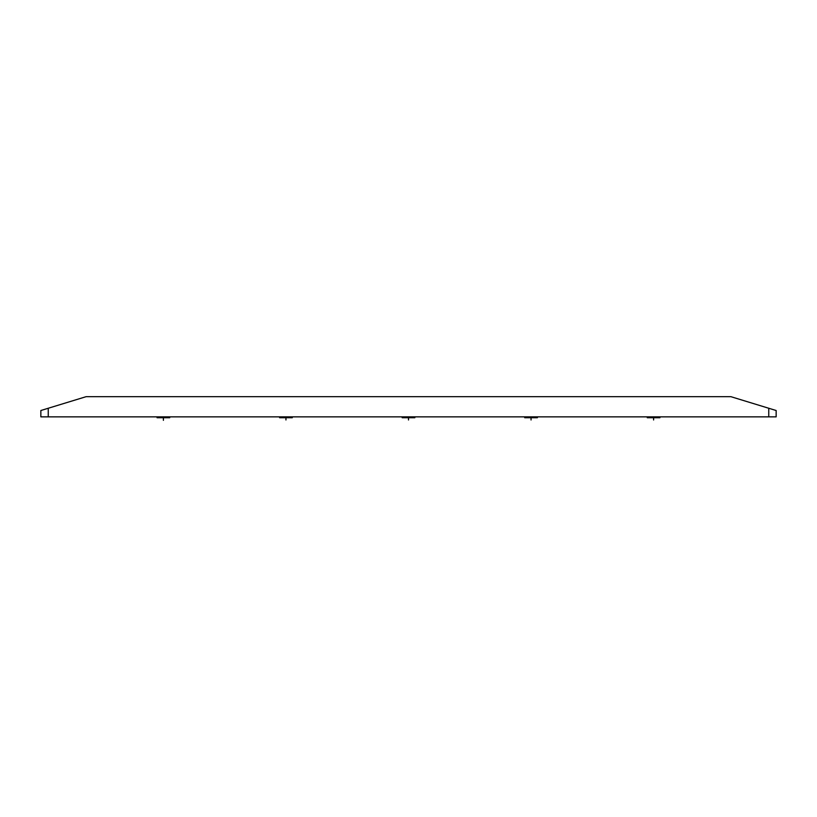 <?xml version="1.0" encoding="UTF-8"?>
<svg xmlns="http://www.w3.org/2000/svg" width="817" height="817" viewBox="0 0 817 817"><rect width="100%" height="100%" fill="white"/><g stroke="black" fill="none" stroke-linecap="round" stroke-linejoin="round"><path stroke-width="1.23" d="M40.85 410.512L86.122 396.674L730.878 396.674L776.15 410.512L776.15 416.854L768.756 416.854L768.756 408.255L776.15 410.512L776.15 416.854L40.85 416.854L40.85 410.512L48.244 408.255L48.244 416.854L40.85 416.854L40.85 410.512M48.244 408.255L48.244 416.854L768.756 416.854L768.756 408.255L730.878 396.674L86.122 396.674L48.244 408.255M169.681 416.854L169.681 417.732L157.058 417.732L157.119 416.854M292.231 416.854L292.231 417.732L279.608 417.732L279.669 416.854M414.781 416.854L414.781 417.732L402.158 417.732L402.219 416.854M537.331 416.854L537.331 417.732L524.708 417.732L524.769 416.854M659.881 416.854L659.881 417.732L647.258 417.732L647.319 416.854M163.4 420.326L163.4 418.212L163.4 420.326M169.742 417.732L169.742 416.854L169.742 417.732M285.95 419.979L285.95 417.865L285.95 419.979M292.292 417.732L292.292 416.854L292.292 417.732M408.5 419.979L408.5 417.865L408.5 419.979M414.842 417.732L414.842 416.854L414.842 417.732M531.05 419.979L531.05 417.865L531.05 419.979M537.392 417.732L537.392 416.854L537.392 417.732M653.6 419.979L653.6 417.865L653.6 419.979M659.942 417.732L659.942 416.854L659.942 417.732M157.058 417.732L157.058 416.854L157.058 417.732M279.608 417.732L279.608 416.854L279.608 417.732M402.158 417.732L402.158 416.854L402.158 417.732M524.708 417.732L524.708 416.854L524.708 417.732M647.258 417.732L647.258 416.854L647.258 417.732"/></g></svg>
